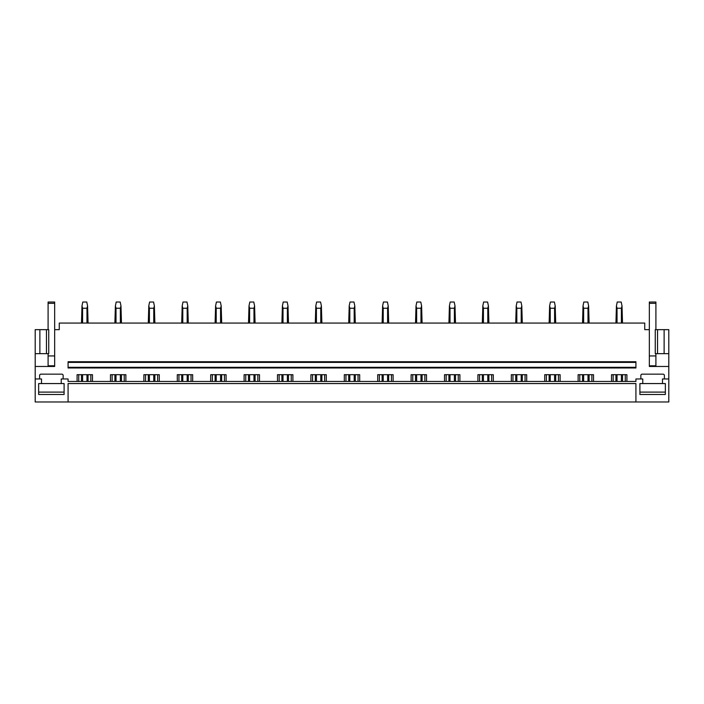 <?xml version="1.0" encoding="UTF-8"?>
<svg xmlns="http://www.w3.org/2000/svg" width="704" height="704" viewBox="0 0 704 704"><rect width="100%" height="100%" fill="white"/><g stroke="black" fill="none" stroke-linecap="round" stroke-linejoin="round"><path stroke-width="1.06" d="M41.51 383.566L38.65 383.566L38.65 394.478L64.099 394.478L64.099 383.566L41.51 383.566L41.51 378.963L35.2 378.963L35.2 401.975L668.8 401.975L668.8 329.648L664.127 329.648L664.127 353.646L668.8 353.646M635.923 401.975L635.923 383.566L68.077 383.566L68.077 401.975M665.35 383.566L665.35 394.478L639.901 394.478L639.901 383.566L639.901 392.11L665.35 392.11L665.35 383.566L662.49 383.566L662.49 378.963L668.8 378.963M662.49 383.566L639.901 383.566M642.761 383.566L642.761 378.963L635.923 378.963L635.923 381.454L68.077 381.454L68.077 378.963L61.239 378.963L61.239 383.566M110.484 381.454L110.484 374.686L125.875 374.686L125.875 381.454M143.889 381.454L143.889 374.686L159.28 374.686L159.28 381.454M177.294 381.454L177.294 374.686L192.676 374.686L192.676 381.454M210.698 381.454L210.698 374.686L226.081 374.686L226.081 381.454M244.094 381.454L244.094 374.686L259.486 374.686L259.486 381.454M277.499 381.454L277.499 374.686L292.89 374.686L292.89 381.454M310.904 381.454L310.904 374.686L326.286 374.686L326.286 381.454M344.309 381.454L344.309 374.686L359.691 374.686L359.691 381.454M377.714 381.454L377.714 374.686L393.096 374.686L393.096 381.454M411.11 381.454L411.11 374.686L426.501 374.686L426.501 381.454M444.514 381.454L444.514 374.686L459.906 374.686L459.906 381.454M477.919 381.454L477.919 374.686L493.302 374.686L493.302 381.454M511.324 381.454L511.324 374.686L526.706 374.686L526.706 381.454M544.72 381.454L544.72 374.686L560.111 374.686L560.111 381.454M578.125 381.454L578.125 374.686L593.516 374.686L593.516 381.454M611.53 381.454L611.53 374.686L626.912 374.686L626.912 381.454M640.851 378.963L640.851 375.47A1.311 1.311 0 0 1 642.171 374.158L663.08 374.158A1.311 1.311 0 0 1 664.391 375.47L664.391 378.963M35.2 378.963L35.2 366.467L54.666 366.467L54.666 329.648L59.268 329.648L59.268 323.066L644.732 323.066L644.732 329.648L649.334 329.648L649.334 366.467L668.8 366.467M39.609 378.963L39.609 375.47A1.311 1.311 0 0 1 40.92 374.158L61.829 374.158A1.311 1.311 0 0 1 63.149 375.47L63.149 378.963M77.088 381.454L77.088 374.686L92.47 374.686L92.47 381.454M68.077 367.321L68.077 367.981L635.923 367.981L635.923 367.321L68.077 367.321L68.077 362.393L635.923 362.393L635.923 367.321M635.923 362.393L635.923 361.733L68.077 361.733L68.077 362.393M78.725 381.454L78.725 374.686M90.825 381.454L90.825 374.686M112.13 381.454L112.13 374.686M124.23 381.454L124.23 374.686M145.534 381.454L145.534 374.686M157.634 381.454L157.634 374.686M178.939 381.454L178.939 374.686M191.039 381.454L191.039 374.686M212.344 381.454L212.344 374.686M224.435 381.454L224.435 374.686M245.74 381.454L245.74 374.686M257.84 381.454L257.84 374.686M279.145 381.454L279.145 374.686M291.245 381.454L291.245 374.686M312.55 381.454L312.55 374.686M324.65 381.454L324.65 374.686M345.954 381.454L345.954 374.686M358.046 381.454L358.046 374.686M379.35 381.454L379.35 374.686M391.45 381.454L391.45 374.686M412.755 381.454L412.755 374.686M424.855 381.454L424.855 374.686M446.16 381.454L446.16 374.686M458.26 381.454L458.26 374.686M479.565 381.454L479.565 374.686M491.656 381.454L491.656 374.686M512.961 381.454L512.961 374.686M525.061 381.454L525.061 374.686M546.366 381.454L546.366 374.686M558.466 381.454L558.466 374.686M579.77 381.454L579.77 374.686M591.87 381.454L591.87 374.686M613.175 381.454L613.175 374.686M625.275 381.454L625.275 374.686M35.2 366.467L35.2 353.646L48.743 353.646L48.743 329.648L46.455 329.648L46.455 353.646M39.873 353.646L39.873 329.648L35.2 329.648L35.2 353.646M54.666 365.798L48.092 365.798L48.092 359.216M42.002 329.648L43.322 329.648M39.873 329.648L46.455 329.648M649.334 365.798L655.908 365.798L655.908 359.216M657.545 353.646L655.257 353.646L655.257 329.648L657.545 329.648L657.545 353.646L664.127 353.646M657.545 329.648L664.127 329.648M660.678 329.648L661.998 329.648M82.597 381.454L82.597 374.686M82.597 323.066L82.597 308.246L81.99 305.879L81.488 323.066M86.962 381.454L86.962 374.686M86.962 323.066L86.962 308.246L82.597 308.246M81.488 381.454L81.488 374.686M86.962 308.246L87.569 305.879L86.759 302.025L82.799 302.025L81.99 305.879M88.062 381.454L88.062 374.686M88.062 323.066L87.569 305.879M116.002 381.454L116.002 374.686M116.002 323.066L116.002 308.246L115.394 305.879L114.893 323.066M120.358 381.454L120.358 374.686M120.358 323.066L120.358 308.246L116.002 308.246M114.893 381.454L114.893 374.686M120.358 308.246L120.974 305.879L120.164 302.025L116.204 302.025L115.394 305.879M121.466 381.454L121.466 374.686M121.466 323.066L120.974 305.879M149.406 381.454L149.406 374.686M149.406 323.066L149.406 308.246L148.79 305.879L148.298 323.066M153.762 381.454L153.762 374.686M153.762 323.066L153.762 308.246L149.406 308.246M148.298 381.454L148.298 374.686M153.762 308.246L154.37 305.879L153.56 302.025L149.6 302.025L148.79 305.879M154.871 381.454L154.871 374.686M154.871 323.066L154.37 305.879M182.802 381.454L182.802 374.686M182.802 323.066L182.802 308.246L182.195 305.879L181.702 323.066M187.167 381.454L187.167 374.686M187.167 323.066L187.167 308.246L182.802 308.246M181.702 381.454L181.702 374.686M187.167 308.246L187.774 305.879L186.965 302.025L183.005 302.025L182.195 305.879M188.276 381.454L188.276 374.686M188.276 323.066L187.774 305.879M216.207 381.454L216.207 374.686M216.207 323.066L216.207 308.246L215.6 305.879L215.098 323.066M220.572 381.454L220.572 374.686M220.572 323.066L220.572 308.246L216.207 308.246M215.098 381.454L215.098 374.686M220.572 308.246L221.179 305.879L220.37 302.025L216.41 302.025L215.6 305.879M221.681 381.454L221.681 374.686M221.681 323.066L221.179 305.879M249.612 381.454L249.612 374.686M249.612 323.066L249.612 308.246L249.005 305.879L248.503 323.066M253.977 381.454L253.977 374.686M253.977 323.066L253.977 308.246L249.612 308.246M248.503 381.454L248.503 374.686M253.977 308.246L254.584 305.879L253.774 302.025L249.814 302.025L249.005 305.879M255.077 381.454L255.077 374.686M255.077 323.066L254.584 305.879M283.017 381.454L283.017 374.686M283.017 323.066L283.017 308.246L282.401 305.879L281.908 323.066M287.373 381.454L287.373 374.686M287.373 323.066L287.373 308.246L283.017 308.246M281.908 381.454L281.908 374.686M287.373 308.246L287.98 305.879L287.17 302.025L283.219 302.025L282.401 305.879M288.482 381.454L288.482 374.686M288.482 323.066L287.98 305.879M316.413 381.454L316.413 374.686M316.413 323.066L316.413 308.246L315.806 305.879L315.313 323.066M320.778 381.454L320.778 374.686M320.778 323.066L320.778 308.246L316.413 308.246M315.313 381.454L315.313 374.686M320.778 308.246L321.385 305.879L320.575 302.025L316.615 302.025L315.806 305.879M321.886 381.454L321.886 374.686M321.886 323.066L321.385 305.879M349.818 381.454L349.818 374.686M349.818 323.066L349.818 308.246L349.21 305.879L348.709 323.066M354.182 381.454L354.182 374.686M354.182 323.066L354.182 308.246L349.818 308.246M348.709 381.454L348.709 374.686M354.182 308.246L354.79 305.879L353.98 302.025L350.02 302.025L349.21 305.879M355.291 381.454L355.291 374.686M355.291 323.066L354.79 305.879M383.222 381.454L383.222 374.686M383.222 323.066L383.222 308.246L382.615 305.879L382.114 323.066M387.587 381.454L387.587 374.686M387.587 323.066L387.587 308.246L383.222 308.246M382.114 381.454L382.114 374.686M387.587 308.246L388.194 305.879L387.385 302.025L383.425 302.025L382.615 305.879M388.687 381.454L388.687 374.686M388.687 323.066L388.194 305.879M416.627 381.454L416.627 374.686M416.627 323.066L416.627 308.246L416.02 305.879L415.518 323.066M420.983 381.454L420.983 374.686M420.983 323.066L420.983 308.246L416.627 308.246M415.518 381.454L415.518 374.686M420.983 308.246L421.599 305.879L420.781 302.025L416.83 302.025L416.02 305.879M422.092 381.454L422.092 374.686M422.092 323.066L421.599 305.879M450.023 381.454L450.023 374.686M450.023 323.066L450.023 308.246L449.416 305.879L448.923 323.066M454.388 381.454L454.388 374.686M454.388 323.066L454.388 308.246L450.023 308.246M448.923 381.454L448.923 374.686M454.388 308.246L454.995 305.879L454.186 302.025L450.226 302.025L449.416 305.879M455.497 381.454L455.497 374.686M455.497 323.066L454.995 305.879M483.428 381.454L483.428 374.686M483.428 323.066L483.428 308.246L482.821 305.879L482.319 323.066M487.793 381.454L487.793 374.686M487.793 323.066L487.793 308.246L483.428 308.246M482.319 381.454L482.319 374.686M487.793 308.246L488.4 305.879L487.59 302.025L483.63 302.025L482.821 305.879M488.902 381.454L488.902 374.686M488.902 323.066L488.4 305.879M516.833 381.454L516.833 374.686M516.833 323.066L516.833 308.246L516.226 305.879L515.724 323.066M521.198 381.454L521.198 374.686M521.198 323.066L521.198 308.246L516.833 308.246M515.724 381.454L515.724 374.686M521.198 308.246L521.805 305.879L520.995 302.025L517.035 302.025L516.226 305.879M522.298 381.454L522.298 374.686M522.298 323.066L521.805 305.879M550.238 381.454L550.238 374.686M550.238 323.066L550.238 308.246L549.63 305.879L549.129 323.066M554.594 381.454L554.594 374.686M554.594 323.066L554.594 308.246L550.238 308.246M549.129 381.454L549.129 374.686M554.594 308.246L555.21 305.879L554.4 302.025L550.44 302.025L549.63 305.879M555.702 381.454L555.702 374.686M555.702 323.066L555.21 305.879M583.642 381.454L583.642 374.686M583.642 323.066L583.642 308.246L583.026 305.879L582.534 323.066M587.998 381.454L587.998 374.686M587.998 323.066L587.998 308.246L583.642 308.246M582.534 381.454L582.534 374.686M587.998 308.246L588.606 305.879L587.796 302.025L583.836 302.025L583.026 305.879M589.107 381.454L589.107 374.686M589.107 323.066L588.606 305.879M617.038 381.454L617.038 374.686M617.038 323.066L617.038 308.246L616.431 305.879L615.938 323.066M621.403 381.454L621.403 374.686M621.403 323.066L621.403 308.246L617.038 308.246M615.938 381.454L615.938 374.686M621.403 308.246L622.01 305.879L621.201 302.025L617.241 302.025L616.431 305.879M622.512 381.454L622.512 374.686M622.512 323.066L622.01 305.879M48.092 365.798L48.092 353.646M54.666 303.345L48.092 303.345L48.092 302.025L54.666 302.025L54.666 329.648M48.092 329.648L48.092 303.345M655.908 365.798L655.908 353.646M649.334 329.648L649.334 302.025L655.908 302.025L655.908 303.345L649.334 303.345M655.908 329.648L655.908 303.345M38.65 383.566L38.65 392.11L64.099 392.11L64.099 383.566M54.666 355.942L48.092 355.942M655.908 355.942L649.334 355.942"/></g></svg>

